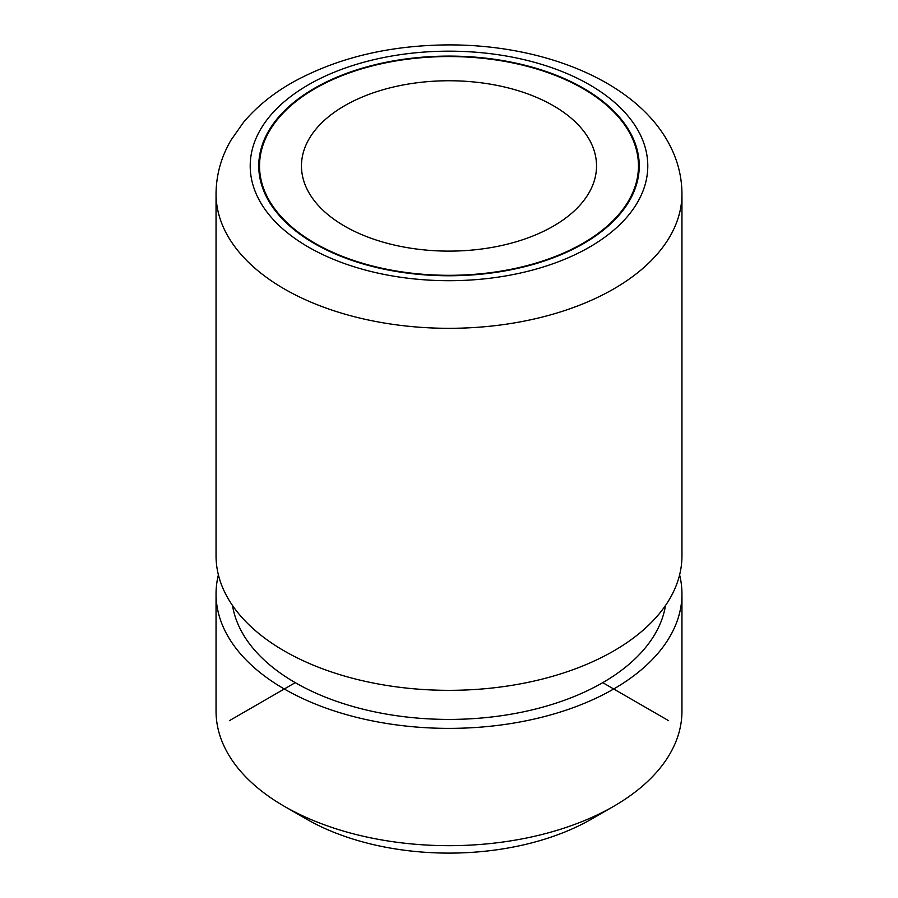 <?xml version="1.0" encoding="UTF-8"?>
<svg xmlns="http://www.w3.org/2000/svg" width="898" height="898" viewBox="0 0 898 898"><rect width="100%" height="100%" fill="white"/><g stroke="black" fill="none" stroke-linecap="round" stroke-linejoin="round"><path stroke-width="1.35" d="M216.048 593.892L216.048 711.182A232.952 134.487 0 0 0 225.477 749.044A232.952 134.487 0 0 0 284.273 806.281L306.24 818.965A201.893 116.56 0 0 0 591.76 818.965L613.727 806.281A232.952 134.487 0 0 0 681.952 711.182L681.952 593.892A232.952 134.487 180 0 1 482.125 727.01A232.952 134.487 180 0 1 225.477 631.754A232.952 134.487 180 0 1 216.048 593.892A232.952 134.487 180 0 1 218.394 574.866M284.273 806.281A232.952 134.487 0 0 0 613.727 806.281M679.606 574.866A232.952 134.487 180 0 1 681.952 593.892M665.485 605.51A217.417 125.529 180 0 1 469.912 718.838A217.417 125.529 180 0 1 240.372 629.229A217.417 125.529 180 0 1 232.515 605.51M681.952 193.833L681.952 555.851A232.952 134.487 180 0 1 646.493 627.174A232.952 134.487 180 0 1 251.507 627.174A232.952 134.487 180 0 1 225.477 593.713A232.952 134.487 180 0 1 216.048 555.851L216.048 193.833C216.205 174.818 221.211 156.892 231.078 140.021L243.504 122.341C256.682 106.682 273.239 93.246 293.186 82.044C337.659 57.708 389.317 45.327 448.147 44.9C544.839 44.518 637.939 82.1 670.2 146.037C677.945 161.225 681.851 177.153 681.952 193.833A232.952 134.487 180 0 1 482.125 326.951A232.952 134.487 180 0 1 225.477 231.695A232.952 134.487 180 0 1 216.048 193.833M266.459 196.853A190.241 109.837 180 0 1 258.759 165.939A190.241 109.837 180 0 1 421.948 57.214A190.241 109.837 180 0 1 631.541 135.014A190.241 109.837 180 0 1 639.241 165.939A190.241 109.837 180 0 1 476.052 274.653A190.241 109.837 180 0 1 266.459 196.853M630.8 135.138A189.467 109.388 180 0 1 638.467 165.939A189.467 109.388 180 0 1 475.94 274.204A189.467 109.388 180 0 1 267.2 196.729A189.467 109.388 180 0 1 259.533 165.939A189.467 109.388 180 0 1 422.06 57.663A189.467 109.388 180 0 1 630.8 135.138M307.43 189.916A147.53 85.175 180 0 1 301.47 165.939A147.53 85.175 180 0 1 428.02 81.617A147.53 85.175 180 0 1 590.57 141.951A147.53 85.175 180 0 1 596.53 165.939A147.53 85.175 180 0 1 469.98 250.25A147.53 85.175 180 0 1 307.43 189.916M295.262 682.648L229.372 720.69M602.738 682.648L668.628 720.69M639.746 133.622A198.784 114.764 180 0 1 504.968 276.056A198.784 114.764 180 0 1 258.254 198.245A198.784 114.764 180 0 1 393.032 55.811A198.784 114.764 180 0 1 639.746 133.622M638.467 165.939L638.467 175.851M259.533 165.939L259.533 175.851"/></g></svg>
